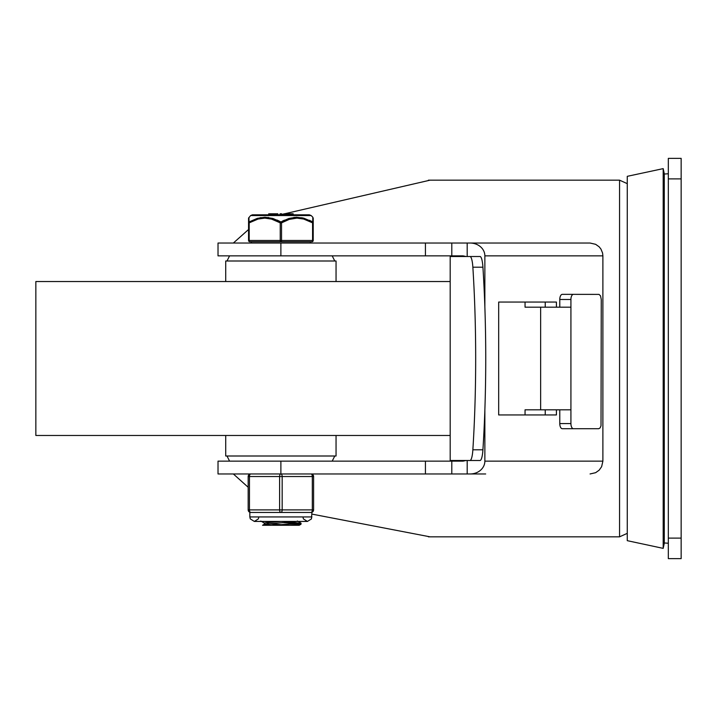 <?xml version="1.0" encoding="UTF-8"?>
<svg xmlns="http://www.w3.org/2000/svg" width="717" height="717" viewBox="0 0 717 717"><rect width="100%" height="100%" fill="white"/><g stroke="black" fill="none" stroke-linecap="round" stroke-linejoin="round"><path stroke-width="1.08" d="M430.021 536.827L311.931 514.107M281.664 214.464L430.021 180.173M248.557 229.512L233.357 243.036M484.862 409.864L484.862 461.13A14.707 12.825 0 0 1 470.155 473.964L485.678 473.964M233.357 473.964L248.172 487.264M464.033 460.493L466.032 460.493L463.11 461.13L452.015 461.13M452.015 255.87L463.11 255.87L466.032 256.507L464.033 256.507M590.064 473.964L595.63 472.691L599.134 470.2L601.626 466.695L602.889 461.13L602.889 255.87L602.576 253.011L600.927 249.041L599.134 246.8L595.63 244.309L590.064 243.036L452.015 243.036M452.015 473.964L470.155 473.964M470.155 243.036A14.707 12.825 0 0 1 484.862 255.87L484.862 307.136M556.419 409.819L556.419 414.946L498.673 414.946L498.673 302.054L556.419 302.054L556.419 307.181M545.234 414.946L545.234 409.819M545.234 307.181L545.234 302.054M218.022 243.036L425.432 243.036L425.432 255.87L218.022 255.87L218.022 243.036M484.862 243.036L467.188 243.036L467.188 256.507M425.432 255.87L451.8 255.87L451.8 243.036L425.432 243.036M484.862 473.964L467.188 473.964L467.188 460.493M451.8 473.964L218.022 473.964L218.022 461.13L451.8 461.13L451.8 473.964M280.885 473.964A2.563 1.282 90 0 0 279.603 476.527L279.603 509.886L248.172 509.886A2.563 2.563 0 0 0 250.735 512.449A2.563 1.282 -90 0 1 249.453 509.886L249.453 476.527A2.563 1.282 -90 0 1 250.735 473.964A2.563 2.563 0 0 0 248.172 476.527L248.172 509.886A2.563 2.563 0 0 0 250.735 512.449L280.885 512.449A2.563 1.282 -90 0 0 282.166 509.886L282.166 476.527A2.563 1.282 -90 0 0 280.885 473.964L280.885 461.13M425.432 473.964L425.432 461.13M280.885 255.87L280.885 243.036M663.189 168.629L663.189 548.371L627.267 540.672L627.267 176.328L663.189 168.629L664.265 173.648L664.265 543.352L663.189 548.371M570.92 423.568L559.78 423.568A5.136 2.509 90 0 0 562.289 428.703L573.43 428.703A5.136 2.509 -90 0 1 570.92 423.568L570.92 307.181L525.05 307.181L525.05 302.054M570.92 299.491A5.136 2.509 -90 0 1 573.43 294.355L562.289 294.355A5.136 2.509 90 0 0 559.78 299.491L570.92 299.491L570.92 307.181M469.976 256.507A15.398 3.029 90 0 1 472.862 267.199A298.559 58.812 90 0 1 472.862 449.801A15.398 3.029 90 0 1 469.976 460.493L480.04 460.493A15.398 3.029 -90 0 0 482.926 449.801A298.559 58.812 -90 0 0 482.926 267.199A15.398 3.029 -90 0 0 480.04 256.507L450.186 256.507L450.186 460.493L469.976 460.493M573.43 294.355L599.027 294.391L600.532 295.861L601.267 299.491L601.016 425.799L600.093 427.915L598.749 428.703L573.43 428.703M559.78 423.568L559.78 409.819M559.78 307.181L559.78 299.491M525.05 414.946L525.05 409.819L540.645 409.819L540.645 307.181M540.645 409.819L570.92 409.819M681.15 558.633L681.15 158.367L668.325 158.367L668.325 558.633L681.15 558.633M336.049 435.47L336.049 456.003L225.721 456.003L225.721 435.47M450.186 281.53L35.85 281.53L35.85 435.47L450.186 435.47M336.049 281.53L336.049 260.997L225.721 260.997L225.721 281.53M281.037 521.429L264.349 523.043L264.349 524.235M267.441 523.679L282.328 524.736M302.95 516.939L303.408 518.911L307.441 521.429L296.578 521.429L264.322 524.306L271.277 525.274L289.856 525.274L300.97 524.261L301.068 523.204M290.224 522.093L300.997 523.302L271.895 525.274L262.556 525.274L271.277 525.274M298.935 523.679L282.328 522.612M271.546 522.048L262.987 521.429M301.015 524.235L299.213 525.274L271.913 525.274M249.839 241.754A1.282 1.282 0 0 1 248.557 240.473L249.193 240.473A1.282 0.645 90 0 0 249.839 241.754L311.931 241.754A1.282 0.645 -90 0 0 312.576 240.473L281.53 240.473L281.53 222.853L289.336 219.357L296.963 218.129L303.632 219.035L312.576 222.853L312.576 240.473L313.212 240.473L313.212 222.853L312.576 222.853A1.282 0.574 119.6 0 0 312.711 221.938L303.703 218.138L296.345 217.224L288.915 218.443L280.885 221.938A1.282 0.574 119.6 0 0 280.239 222.853L280.239 240.473L249.193 240.473L249.193 222.853L258.129 219.035L264.806 218.129L271.474 219.079L280.239 222.853L281.53 222.853A1.282 0.574 -119.6 0 0 280.885 221.938L272.854 218.443L264.958 217.215L257.376 218.335L249.059 221.938A1.282 1.147 180 0 0 248.557 222.853L248.557 240.473L248.557 218.129L248.557 222.853L249.193 222.853A1.282 0.574 -119.6 0 1 249.059 221.938L248.942 217.412M311.142 215.548L309.341 214.813L252.429 214.813L250.627 215.548L311.142 215.548L312.827 217.215L312.711 221.938A1.282 1.147 180 0 1 313.212 222.853L313.212 218.129L313.212 222.853M312.827 217.43L313.212 218.129M282.373 221.15L284.416 220.155M293.925 217.385L302.341 217.816M309.493 220.28L312.711 221.938M260.128 217.672L268.705 217.502M277.201 220.092L280.885 221.938M293.154 214.813L293.154 213.791L287.185 213.791L287.185 214.813M291.559 214.813L291.559 213.791M275.955 214.813L275.955 213.791L276.556 213.791L276.556 214.813L276.556 213.791L277.829 213.791L277.829 214.813M275.955 213.791L269.386 213.791L269.906 213.791L269.906 214.813M269.386 214.813L269.386 213.791M281.664 214.813L281.664 213.791L280.069 213.791L280.069 214.813M276.879 213.791L277.829 213.791M286.558 214.813L286.558 213.791L284.963 213.791M284.013 213.791L284.013 214.813L284.013 213.791M313.212 240.473A1.282 1.282 0 0 1 311.931 241.754M311.035 512.449A2.563 2.563 0 0 0 313.598 509.886L313.598 476.527A2.563 2.563 0 0 0 311.035 473.964A2.563 1.282 90 0 1 312.316 476.527L312.316 509.886A2.563 1.282 90 0 1 311.035 512.449L280.885 512.449A2.563 1.282 90 0 1 279.603 509.886L313.598 509.886L313.598 476.527A2.563 2.563 0 0 0 311.035 473.964M627.267 183.651L619.569 180.173L619.569 536.827L627.267 533.349M484.862 255.87L602.889 255.87M602.889 461.13L484.862 461.13M472.862 267.199L482.926 267.199M482.926 449.801L472.862 449.801M681.15 538.108L668.325 538.108M668.325 178.891L681.15 178.891M281.53 240.473L280.239 240.473A1.282 0.645 -90 0 0 280.885 241.754A1.282 0.645 90 0 0 281.53 240.473M250.735 473.964A2.563 2.563 0 0 0 248.172 476.527L313.598 476.527M311.931 516.939L249.839 516.939L250.296 518.911L254.329 521.429L307.441 521.429L311.474 518.911L311.931 512.288M619.569 180.173L428.399 180.173M619.569 536.827L428.399 536.827M450.186 256.507L450.186 460.493M668.325 543.235L664.265 542.966M668.325 173.765L664.265 174.034M229.565 255.87L227.002 260.997M332.204 255.87L334.767 260.997M332.204 461.13L334.767 456.003M229.565 461.13L227.002 456.003M297.349 520.999L301.015 523.123M264.412 524.199L262.556 525.274M260.782 521.035L264.448 523.159M250.627 215.548L248.557 218.129M268.714 213.791L268.714 214.813M269.341 213.791L269.341 214.813M251.38 241.754L251.38 243.036M310.389 241.754L310.389 243.036M249.839 512.288L249.839 516.939M258.819 516.939L258.362 518.911L254.329 521.429L261.463 521.429"/></g></svg>
